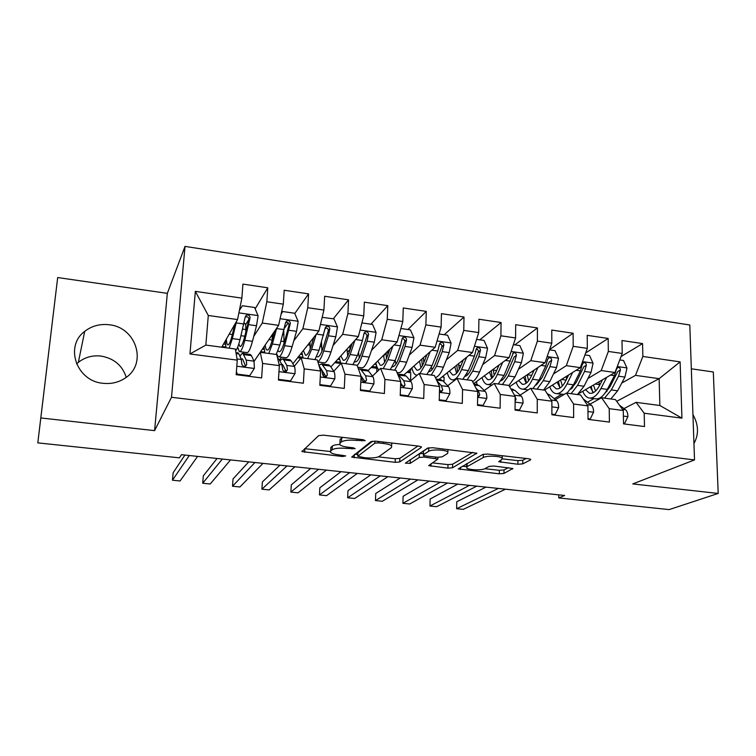 <?xml version="1.0" encoding="UTF-8"?>
<svg xmlns="http://www.w3.org/2000/svg" width="756" height="756" viewBox="0 0 756 756"><rect width="100%" height="100%" fill="white"/><g stroke="black" fill="none" stroke-linecap="round" stroke-linejoin="round"><path stroke-width="1.13" d="M365.205 440.672L363.381 439.756L323.398 435.163L318.616 435.636L301.965 451.578L342.496 456.52L345.672 455.925L339.009 454.876C334.757 454.365 331.978 453.572 330.674 452.485L330.674 451.02L332.13 449.782C334.738 448.242 339.661 447.788 346.919 448.412L355.159 448.677L353.354 447.807L348.355 447.24C344.065 446.72 341.249 445.898 339.898 444.774L339.916 443.177L341.457 441.873C344.188 440.247 349.272 439.756 356.728 440.408L365.205 440.672M109.233 324.778C99.962 323.681 91.788 325.883 84.71 331.364C64.364 346.21 76.526 381.222 103.014 383.292C111.217 384.171 118.597 382.432 125.146 378.094C147.703 364.071 136.505 327.282 109.233 324.778M126.233 377.32C122.396 365.45 113.995 358.372 101.03 356.076C92.459 355.131 84.899 357.229 78.35 362.37L76.583 363.957M517.888 464.25L522.755 463.872L530.476 459.931L530.703 459.355L528.605 458.75L487.714 454.044L482.782 454.46L458.259 468.909L499.31 473.814L503.968 473.454L512.851 468.503L493.895 466.027L489.141 466.405L484.974 468.654C481.95 470.534 468.436 470.043 466.698 467.992L467.085 466.66L483.282 457.503C486.344 455.481 500.415 455.925 502.22 458.108L501.719 459.61L498.667 461.699L517.888 464.25L517.917 460.631L522.774 460.243L526.204 458.467M564.628 495.492L181.459 454.687L179.408 457.843L37.8 442.874L40.815 417.955L154.583 430.636L171.508 397.278L694.518 459.903L632.781 483.925L718.2 493.441L669.154 509.601L558.75 497.93L564.628 495.492M421.319 447.41L421.404 446.862L418.966 446.144L375.732 441.173L370.894 441.636L351.672 457.096L395.171 462.332L399.735 461.944L421.319 447.41L421.338 446.805M432.508 447.703L476.8 453.194L452.532 467.775L447.921 468.144L428.671 465.63L437.913 459.043L423.946 457.068L419.23 457.474L410.196 463.362L405.348 463.163L427.622 448.138L432.508 447.703M171.508 397.278L185.012 246.399L689.803 324.995L694.518 459.903M189.954 353.959L195.341 291.362L241.873 298.129L237.535 319.571L208.287 315.479L205.849 345.086L189.954 353.959L237.261 360.139L236.174 374.692L261.623 377.924L262.615 363.447L279.351 365.63L278.425 380.06L303.373 383.226L304.205 368.871L320.61 371.007L319.835 385.314L344.282 388.423L344.972 374.192L361.056 376.29L360.423 390.474L384.388 393.517L384.936 379.408L400.708 381.459L400.217 395.52L423.719 398.506L424.125 384.52L439.595 386.533L439.236 400.482L462.294 403.411L462.568 389.538L477.735 391.513L477.508 405.339L500.122 408.212L500.274 394.452L515.157 396.399L515.053 410.102L537.242 412.927L537.27 399.281L551.871 401.19L551.889 414.779L573.662 417.548L573.577 404.016L587.903 405.887L588.045 419.372L609.412 422.084L609.204 408.665L623.275 410.508L623.52 423.88L644.499 426.545L644.188 413.23L636.079 402.343L659.865 405.5L659.137 378.671L635.503 375.363L621.763 383.046M255.159 308.845L267.785 287.8L242.922 284.105L241.873 298.129M267.785 287.8L266.83 301.757L283.302 304.158L278.614 325.335L254.073 361.292M294.783 313.513L308.571 293.876L284.19 290.247L283.302 304.158M308.571 293.876L307.768 307.72L323.908 310.064L318.89 330.977L292.884 363.768M333.301 318.796L348.563 299.83L324.664 296.267L323.908 310.064M348.563 299.83L347.902 313.551L363.74 315.857L358.401 336.514L330.873 366.934M370.95 324.201L387.79 305.66L364.345 302.173L363.74 315.857M387.79 305.66L387.261 319.278L402.797 321.536L397.155 341.948L368.068 370.525M407.909 329.512L426.271 311.387L403.269 307.966L402.797 321.536M426.271 311.387L425.874 324.891L441.107 327.112L435.182 347.278L404.006 374.815M444.197 334.728L464.014 317.01L441.457 313.655L441.107 327.112M464.014 317.01L463.749 330.4L478.699 332.574L472.491 352.513L438.924 379.436M479.843 339.841L501.058 322.519L478.917 319.23L478.699 332.574M501.058 322.519L500.916 335.806L515.592 337.941L509.109 357.645L473.643 383.67M514.855 344.878L537.422 327.934L515.687 324.702L515.592 337.941M537.422 327.934L537.393 341.117L551.795 343.205L545.057 362.682L509.582 386.666M549.593 349.574L573.114 333.245L551.776 330.07L551.795 343.205M573.114 333.245L573.199 346.324L587.336 348.374L580.353 367.633L544.396 390.134M585.664 352.976L608.155 338.461L587.204 335.343L587.336 348.374M608.155 338.461L608.344 351.436L622.226 353.458L615.006 372.491L578.538 393.734M621.054 356.548L642.562 343.583L621.99 340.521L622.226 353.458M642.562 343.583L642.865 356.454L680.116 361.869L681.931 418.153L644.188 413.23M589.992 404.167L601.578 397.75L615.46 399.593L623.275 410.508M609.204 408.665L601.578 397.75M606.936 391.334L605.783 391.977M593.942 398.601L587.506 402.201M616.707 401.332L659.137 378.671L680.116 361.869M642.865 356.454L635.503 375.363M555.376 399.669L566.442 393.073L580.58 394.953L587.903 405.887M573.577 404.016L566.442 393.073M615.006 372.491L601.218 370.553L587.932 378.52M572.651 387.677L571.423 388.414M561.576 394.311L554.233 398.714M608.344 351.436L601.218 370.553M520.128 395.114L530.655 388.31L545.048 390.228L551.871 401.19M537.27 399.281L530.655 388.31M580.353 367.633L566.31 365.658L553.486 373.927M573.199 346.324L566.31 365.658M484.227 390.474L494.197 383.453L508.864 385.409L515.157 396.399M500.274 394.452L494.197 383.453M545.057 362.682L530.759 360.678L518.427 369.287M537.393 341.117L530.759 360.678M440.068 391.627L440.663 391.164M447.665 385.758L457.049 378.51L471.99 380.504L477.735 391.513M462.568 389.538L457.049 378.51M509.109 357.645L494.547 355.603L482.715 364.59M500.916 335.806L494.547 355.603M410.413 380.977L419.193 373.473L434.416 375.505L439.595 386.533M424.125 384.52L419.193 373.473M472.491 352.513L457.645 350.425L446.342 359.847M463.749 330.4L457.645 350.425M372.453 376.138L380.608 368.342L396.125 370.402L400.708 381.459M384.936 379.408L380.608 368.342M435.182 347.278L420.052 345.161L409.279 355.074M425.874 324.891L420.052 345.161M333.765 371.234L341.268 363.107L357.097 365.214L361.056 376.29M344.972 374.192L341.268 363.107M397.155 341.948L381.742 339.784L371.517 350.302M387.261 319.278L381.742 339.784M294.32 366.291L301.162 357.768L317.293 359.913L320.61 371.007M304.205 368.871L301.162 357.768M324.494 373.974L323.681 374.881M358.401 336.514L342.695 334.313L333.027 345.549M318.767 362.115L318.163 362.823M347.902 313.551L342.695 334.313M254.092 361.349L260.253 352.324L276.715 354.517L279.351 365.63M262.615 363.447L260.253 352.324M318.89 330.977L302.873 328.737L293.772 340.89M281.572 357.191L279.408 360.073M307.768 307.72L302.873 328.737M205.849 345.086L235.324 349.007L237.261 360.139M278.614 325.335L262.275 323.039L253.723 336.439M243.687 352.164L242.846 353.477M266.83 301.757L262.275 323.039M558.741 494.868L558.75 497.93M718.2 493.441L713.314 371.98L691.334 368.815M154.583 430.636L167.331 293.347L57.683 277.556L40.815 417.955M57.683 277.556L37.8 442.874M167.331 293.347L185.012 246.399M623.993 408.58L636.079 402.343M237.535 319.571L221.725 347.193M476.847 384.454L476.563 381.534M443.999 381.903L444.112 377.216L442.033 376.942M410.527 380.882L410.782 372.784L406.898 372.264M376.743 372.037L376.894 368.276L371.13 367.51M334.728 362.672L340.833 363.485M297.666 357.739L300.841 358.164M195.341 291.362L208.287 315.479M659.865 405.5L681.931 418.153M693.942 443.517C698.969 434.483 698.638 424.834 692.931 414.562M245.577 324.834L248.96 319.183M284.615 328L288.187 322.906M324.995 329.106L325.968 327.906M342.865 437.403L341.636 438.074L341.457 441.873M340.02 440.946L340.096 439.397L341.636 438.074M339.624 444.443C335.891 444.651 333.462 445.199 332.319 446.087L332.13 449.782M330.788 448.762L330.863 447.335L332.319 446.087M304.602 448.667L330.306 451.521M378.387 456.87L395.293 458.75L399.858 458.353L417.936 446.031M354.753 454.243L357.815 454.583M378.189 442.874L374.815 443.186L357.749 456.312L364.581 457.701C371.565 458.306 376.45 457.881 379.238 456.416L391.466 447.561L391.636 445.86C390.37 444.793 387.667 443.999 383.519 443.479L378.189 442.874L378.246 441.466M357.739 456.322L357.909 452.683L372.727 441.135M391.712 443.715L392.166 443.063M472.812 452.334L452.617 464.231L452.532 467.775M432.441 462.88L448.006 464.609L452.617 464.231M423.369 453.354L419.334 453.817L410.31 459.79L410.196 463.362M409.686 460.007L410.31 459.79M447.59 453.487L447.902 452.022C445.974 449.716 431.392 449.187 428.643 451.332L423.398 454.753L423.313 455.263L425.675 455.953L437.374 457.267L442.137 456.86L447.59 453.487M423.322 454.81L423.511 451.067L428.378 447.845M502.485 458.873L517.917 460.631M466.499 463.778L466.717 466.925M484.88 468.701L499.347 470.308L503.997 469.948L508.438 467.652M462.285 466.197L466.726 466.688M236.59 321.224L232.347 338.603L229.153 348.185M234.851 324.248L232.139 335.314C230.429 342.062 228.955 345.227 227.726 344.802C226.989 344.349 226.535 342.449 226.346 339.113M225.949 347.76L225.316 340.918M239.397 310.376L242.411 305.736L254.583 307.484L258.089 315.791L256.511 325.76L252.457 341.325C250.293 349.366 248.384 353.109 246.74 352.57L239.794 351.644M245.794 332.271L245.842 329.531C245.889 325.874 245.577 323.833 244.925 323.398L244.698 323.37M237.686 347.146L239.283 351.578C240.862 352.116 242.714 348.355 244.84 340.295L250.075 317.775C249.792 315.375 248.526 314.543 246.276 315.29L245.19 317.085L240.011 339.642C238.442 345.785 236.978 349.48 235.617 350.708M233.859 328.284L233.878 325.949M246.276 315.28L245.227 317.066C247.581 316.329 248.809 317.199 248.922 319.693L244.585 337.015C242.818 343.734 241.277 346.872 239.964 346.437L238.82 343.914M225.789 347.004L222.113 346.513M236.382 371.857L237.337 374.135L249.726 375.713L254.403 368.285L254.016 361.16L251.436 355.622L249.981 354.451M237.592 352.816L238.953 353.969L241.334 359.497L241.769 363.806C242.194 365.885 243.489 366.651 245.653 366.102L246.711 364.449L246.248 360.139L242.941 353.524C242.09 353.137 241.126 354.129 240.039 356.501M241.145 359.062L242.213 358.75L242.931 359.686L245.558 366.159L246.711 364.449M184.899 455.055L173.124 472.812L172.472 480.211L189.274 455.518M172.472 480.211L180.07 480.977L197.59 456.407M237.337 374.135L236.902 374.787M249.272 376.356L249.726 375.713M276.753 328.057L272.368 344.018L268.758 353.458M274.674 331.1L272.037 340.748C270.147 347.41 268.446 350.51 266.944 350.047C266.112 349.622 265.526 347.93 265.195 344.991M264.874 352.939L263.967 346.796M281.137 313.938L282.725 311.529L294.67 313.249L298.166 321.47L296.532 331.336L292.1 346.692C289.718 354.63 287.554 358.297 285.598 357.72L278.888 356.832M284.029 343.186L283.765 331.185M282.725 311.529L281.1 314.099M276.583 353.808L278.265 356.747C280.164 357.323 282.281 353.638 284.625 345.681L290.323 323.445C290.058 321.111 288.839 320.279 286.656 320.95L285.532 322.774L279.89 345.038L276.205 354.451M268.938 339.51L272.207 340.105M274.097 333.216L272.226 335.343M272.207 339.954L272.226 334.681M285.551 322.632C287.809 322.065 288.953 322.963 288.99 325.326L284.247 342.411C282.3 349.045 280.542 352.126 278.955 351.653L278.057 350.623M264.666 352.183L260.659 351.644M313.797 337.412L311.179 346.087C309.11 352.655 307.201 355.689 305.443 355.197L303.364 350.557M316.15 334.435L311.633 349.338L307.626 358.627M303.09 358.023L301.946 352.353M322.169 317.34L333.982 318.89L337.488 327.046L335.796 336.807L330.996 351.965C328.406 359.79 325.987 363.39 323.729 362.776L317.917 362.011M321.895 351.304L321.489 342.298M317.841 361.746C319.75 360.754 321.687 357.163 323.662 350.973L328.397 335.777L329.796 329.011C329.559 326.743 328.387 325.912 326.271 326.507L325.099 328.35L319.013 350.34L314.931 359.601M307.909 344.83L310.007 345.114L310.206 348.998M313.022 339.983L312.767 338.697M310.007 345.114L309.96 342.232M325.146 328.085C327.282 327.717 328.331 328.643 328.302 330.854L323.162 347.713C321.045 354.262 319.07 357.276 317.227 356.775L316.736 356.454M302.835 357.267L298.497 356.69M278.473 379.361L290.521 380.901L295.029 373.53C295.209 369.967 295.001 367.605 294.405 366.443L291.23 360.877L289.472 359.676M285.428 369.712L284.738 371.602M277.556 358.051L278.973 359.261L281.969 364.817L282.593 369.098C283.018 371.13 284.284 371.905 286.373 371.413L287.441 369.731L286.789 365.441L283.727 359.884L282.687 358.779L279.796 360.782M281.459 363.872L282.82 364.902L286.108 371.413L287.441 369.731M217.066 458.486L203.298 475.893L202.702 483.245L222.358 459.043M202.702 483.245L210.196 484.001L230.542 459.913M289.992 381.534L290.521 380.901M319.873 384.624L330.523 385.985L334.87 378.671C335.002 375.137 334.719 372.793 334.02 371.621L330.259 366.027L328.227 364.798M324.267 373.615L323.275 375.855M319.004 365.63L321.82 370.024L322.632 374.296C323.067 376.271 324.296 377.046 326.318 376.611L327.386 374.91L326.554 370.648L321.678 363.929L318.881 365.214M321.385 369.334L325.883 376.554L327.386 374.91M248.743 461.859L233.046 478.926L232.517 486.231L254.923 462.511M232.517 486.231L239.898 486.977L262.984 463.371M329.928 386.599L330.523 385.985M352.211 343.356L349.584 351.313C347.354 357.805 345.237 360.782 343.233 360.253L340.852 355.906M354.838 340.455L350.17 354.564L345.775 363.702M340.861 363.541L339.246 357.673M361.916 322.906L372.557 324.437L376.072 332.517L374.324 342.175L369.164 357.134C366.386 364.855 363.721 368.389 361.16 367.737L357.843 367.303M350.019 349.357L347.25 352.381M359.232 358.013L358.524 352.22M357.21 365.535C358.845 363.759 360.432 360.631 361.963 356.161L367.057 341.164L368.531 334.473C368.314 332.262 367.18 331.421 365.12 331.969L363.92 333.831L362.455 340.521L357.408 355.537L352.939 364.657M346.154 350.047L347.127 350.179L347.722 356.029M350.037 349.952L349.867 345.946M347.127 350.179L347.089 349.017M351.294 344.367L351.36 345.946M363.995 333.462C365.998 333.273 366.953 334.209 366.868 336.269L361.349 352.92C359.072 359.374 356.889 362.341 354.8 361.803L355.471 361.897M340.304 362.256L335.664 361.642M389.935 349.045L387.289 356.454C384.899 362.852 382.583 365.772 380.334 365.224L377.679 361.084M392.808 346.22L387.979 359.686L383.226 368.692M379.002 369.873C377.613 368.862 376.573 366.509 375.893 362.833M400.869 328.501L410.413 329.871L413.919 337.885L412.124 347.439L406.624 362.209C403.657 369.835 400.765 373.303 397.921 372.613L396.995 372.491M386.146 353.373L383.623 355.849M376.573 365.715L375.184 368.049M395.964 363.995L395.152 360.48M394.689 370.213L399.565 361.255L404.999 346.446L406.539 339.841C406.341 337.677 405.235 336.836 403.241 337.327L402.012 339.198L400.482 345.823L395.086 360.65L390.257 369.627M383.585 355.273L384.643 362.2M386.439 358.627L386.118 352.797M387.658 351.275L387.866 354.838M402.107 338.754C403.978 338.716 404.847 339.661 404.715 341.589L398.828 358.023C396.635 363.816 394.452 366.755 392.269 366.849M376.223 367.047L372.16 366.509M360.451 389.784L369.75 390.975L373.955 383.717C374.05 380.211 373.691 377.877 372.888 376.705L368.569 371.083L366.263 369.826M362.379 377.773L361.85 378.671M360.385 374.409L361.907 379.389C362.341 381.326 363.541 382.092 365.498 381.714L366.565 379.994L365.554 375.741L361.34 370.128L359.941 368.994L358.457 369.022M279.947 465.176L262.389 481.922L261.907 489.179L286.996 465.932M261.907 489.179L269.183 489.907L294.935 466.773M361.538 376.63L364.902 381.6L366.565 379.994M369.098 391.57L369.75 390.975M400.236 394.849L408.24 395.86L412.294 388.66C412.351 385.191 411.925 382.867 411.018 381.685L406.161 376.044L403.591 374.768M400.576 385.05L403.94 386.713L405.008 384.984L403.827 380.75L397.618 374.003L404.564 374.891M310.697 468.455L291.315 484.87L290.88 492.09L318.569 469.287M290.88 492.09L298.062 492.808L326.394 470.119M400.652 383.094L403.175 386.552L405.008 384.984M407.531 396.456L408.24 395.86M426.96 354.536L424.296 361.491C421.753 367.813 419.249 370.676 416.764 370.1L413.853 366.121M430.098 351.767L425.099 364.713L419.986 373.577M417.265 375.127L416.055 375.014C414.203 374.352 412.814 371.961 411.897 367.851M439.085 333.991L447.571 335.21L451.077 343.148L449.234 352.608L443.403 367.189C440.795 373.54 438.111 376.979 435.361 377.499M411.103 368.55L410.224 371.574L409.109 372.557M432.082 369.552L431.336 367.454M431.251 375.08L436.467 366.254L442.232 351.635L443.838 345.095C443.649 342.988 442.591 342.147 440.644 342.591L439.397 344.471L437.8 351.02L432.073 365.658L426.894 374.503M419.485 361.141L420.95 367.87M422.302 365.8L421.753 359.147M423.426 357.664L423.643 360.621L424.579 360.744M439.501 343.98C441.249 344.065 442.043 345.01 441.873 346.806L435.626 363.041C433.528 368.248 431.364 371.12 429.143 371.659M423.842 362.625L423.643 360.621M410.224 371.574L408.013 371.281M439.255 399.811L446.012 400.671L449.924 393.517C449.933 390.068 449.442 387.762 448.44 386.581L443.063 380.92L440.247 379.616M340.984 471.678L319.845 487.781L319.467 494.953L349.669 472.604M319.467 494.953L326.545 495.662L357.371 473.426M439.472 391.315L441.665 391.617L442.723 389.879L441.381 385.654L436.959 380.911M439.51 389.671L440.748 391.41L442.723 389.879M445.237 401.238L446.012 400.671M463.343 359.847L460.631 366.443C457.947 372.68 455.254 375.496 452.551 374.891L449.385 371.045M466.707 357.144L461.547 369.646C458.306 377.131 455.074 380.495 451.833 379.758C449.839 379.087 448.317 376.743 447.268 372.736M476.582 339.378L484.048 340.446L487.554 348.327L485.654 357.683L479.521 372.084C477.338 377.093 475.033 380.287 472.594 381.657M443.829 375.505L442.468 376.998M467.577 374.815L466.981 373.615M467.151 379.862L472.708 371.158L478.784 356.728L480.447 350.264C480.277 348.195 479.247 347.363 477.357 347.76L476.091 349.65L474.437 356.123L468.389 370.572L462.88 379.285M454.781 366.707L456.633 373.209M457.607 372.046L456.785 365.101M458.59 363.664L458.75 365.403L460.933 365.706M476.204 349.121C477.83 349.319 478.539 350.255 478.34 351.937L471.763 367.964C469.75 372.642 467.643 375.411 465.422 376.271M459.317 369.278L458.75 365.403M477.518 404.677L483.075 405.377L486.845 398.289C486.826 394.868 486.269 392.562 485.163 391.381L479.304 385.702L476.233 384.369M370.837 474.853L347.977 490.653L347.647 497.779L380.306 475.864M347.647 497.779L354.64 498.478L387.894 476.667M477.65 396.541L478.69 396.427L479.748 394.679L478.246 390.474L476.1 388.367M482.243 405.944L483.075 405.377M499.055 365.044L496.314 371.309C493.488 377.461 490.616 380.23 487.696 379.597L484.303 375.855M502.664 362.379L497.325 374.494C493.923 381.884 490.474 385.191 486.977 384.426C484.851 383.736 483.197 381.44 482.026 377.518M513.381 344.66L519.854 345.596L523.36 353.402L521.423 362.672L514.978 376.885L508.93 385.522M502.457 379.862L502.078 379.266M502.409 384.549L508.297 375.978L514.675 361.727L516.395 355.329C516.235 353.307 515.242 352.476 513.4 352.835L504.054 375.411L498.213 383.991M489.491 372.037L491.712 378.321M492.326 377.726L491.239 370.761M493.158 369.344L493.243 370.119L496.635 370.572M516.395 355.329L514.146 356.964L507.248 372.793C505.339 376.989 503.307 379.625 501.133 380.731M494.235 375.26L493.243 370.119M515.063 409.45L519.448 410.007L523.086 402.967C523.039 399.574 522.415 397.278 521.224 396.097L514.883 390.398L511.576 389.047M400.255 477.99L375.732 493.479L375.458 500.567L410.48 479.077M375.458 500.567L382.347 501.256L417.955 479.871M515.12 401.105L516.083 399.395L514.543 395.322M518.559 410.555L519.448 410.007M534.161 370.043L531.355 376.082C528.397 382.167 525.354 384.87 522.235 384.218L518.607 380.561M537.97 367.473L532.47 379.257C528.907 386.552 525.25 389.794 521.508 389C519.249 388.31 517.473 386.042 516.178 382.196M549.499 349.848L555.017 350.642L558.523 358.382L556.539 367.567L549.81 381.6L543.564 390.03M533.093 372.349L532.904 370.894M537.053 389.16L543.243 380.712L549.924 366.641L551.691 360.31C551.549 358.325 550.576 357.503 548.78 357.824L547.486 359.714L545.728 366.055L539.085 380.155L532.923 388.612M528.179 389.907L522.717 389.16M523.615 377.168L526.176 383.245M526.46 383.027L525.108 376.167M551.691 360.31L549.31 361.907L542.099 377.546L536.288 385.031M528.595 380.797L527.149 374.787M551.889 414.127L555.159 414.543L558.675 407.56C558.59 404.186 557.9 401.909 556.624 400.727L549.82 395.01L547.231 393.725M429.238 481.071L403.118 496.276L402.882 503.316L440.209 482.243M402.882 503.316L409.676 503.997L447.571 483.027M554.224 415.082L555.159 414.543M568.635 374.967L565.781 380.769C562.691 386.779 559.487 389.444 556.161 388.754L552.324 385.173M572.651 372.453L566.991 383.935C563.267 391.135 559.421 394.32 555.433 393.498C553.052 392.799 551.152 390.559 549.754 386.779M584.955 354.942L589.557 355.603L593.063 363.286L591.041 372.368L584.029 386.24L577.48 394.537M566.584 379.143L566.197 376.488M571.082 393.687L577.575 385.362L584.53 371.461L586.354 365.195C586.221 363.258 585.276 362.436 583.528 362.729L582.233 364.619L580.41 370.884L573.483 384.813L567.028 393.148M564.203 394.405L556.718 393.668M557.172 382.139L560.054 388.017M559.931 387.885L558.419 381.355M586.354 365.195L583.849 366.764L576.327 382.205L570.884 389.189M562.37 386.023L560.574 380.003M588.036 418.72L590.228 419.004L593.611 412.067C593.498 408.722 592.751 406.463 591.39 405.273L583.235 398.922M457.815 484.114L430.126 499.026L429.937 506.029L469.495 485.361M429.937 506.029L436.647 506.7L476.752 486.136M589.236 419.523L590.228 419.004M602.504 379.777L599.602 385.38C596.389 391.315 593.025 393.923 589.51 393.224L585.475 389.699M606.718 377.31L600.907 388.527C597.032 395.643 592.987 398.771 588.782 397.921C586.269 397.212 584.265 394.991 582.753 391.277M619.769 359.941L623.483 360.48L626.979 368.087L624.919 377.093L617.643 390.795L610.81 398.979M599.546 385.503L598.932 381.856M604.526 398.138L611.302 389.935L618.531 376.204L620.402 369.996C620.279 368.096 619.362 367.274 617.661 367.539L616.348 369.429L614.486 375.637L607.285 389.387C603.382 396.484 599.3 399.612 595.048 398.752L590.134 398.1M590.171 386.959L593.356 392.657M591.173 386.373L592.524 391.75M597.75 398.799L598.884 399.244M620.402 369.996L617.775 371.527L609.969 386.788L604.942 393.214M595.596 391.013L593.451 385.04M623.511 423.237L624.664 423.379L627.924 416.49C627.773 413.182 626.979 410.924 625.543 409.743L619.466 405.188M596.815 400.387L590.634 403.808M485.985 487.119L456.775 501.748L456.633 508.703L498.365 488.433M456.633 508.703L463.248 509.364L505.509 489.198M623.624 423.889L624.664 423.379M356.785 439L356.728 440.408M340.096 439.397L339.916 443.177M351.956 447.646L351.899 448.979M346.985 447.061L346.919 448.412M330.863 447.335L330.674 451.02M342.553 455.263L342.496 456.52M304.876 448.695L304.668 452.353M361.897 439.586L361.831 440.994M399.858 458.353L399.735 461.944M395.293 458.75L395.171 462.332M354.337 454.564L354.195 457.815M374.9 441.107L374.815 443.186M357.909 452.683L357.749 456.312M383.575 442.08L383.519 443.479M476.658 453.09L476.649 453.761M448.006 464.609L447.921 468.144M431.014 463.759L430.939 466.272M435.636 457.068L435.598 458.382M423.984 455.613L423.946 457.068M419.334 453.817L419.23 457.474M428.737 447.769L428.643 451.332M423.511 451.067L423.398 454.753M500.831 460.083L500.803 462.322M483.33 454.252L483.282 457.503M467.151 463.409L467.085 466.66M512.653 468.37L512.644 469.032M503.997 469.948L503.968 473.454M499.347 470.308L499.31 473.814M460.48 467.227L460.442 469.523M530.476 459.204L530.476 459.931M522.774 460.243L522.755 463.872M257.994 315.583L238.887 312.871M240.011 339.642L232.347 338.603M229.219 334.095L232.338 334.521M232.857 327.735L233.878 327.877M242.667 329.087L245.842 329.531M241.003 335.702L244.793 336.212M252.457 341.325L244.84 340.295M243.942 324.012L236.203 322.925M256.511 325.76L248.819 324.683M225.458 344.263L223.549 344.008M248.922 319.693L250.075 317.775M236.808 366.216L254.281 368.465M243.791 354.611L251.436 355.622M236.118 353.6L238.953 353.969M246.248 360.139L254.016 361.16M237.053 358.939L241.334 359.497M298.081 321.262L280.079 318.711M279.89 345.038L272.368 344.018M282.801 334.634L283.991 334.795M280.977 341.154L284.001 341.561M292.1 346.692L284.625 345.681M284.209 329.616L276.62 328.558M296.532 331.336L288.99 330.287M264.194 349.452L262.332 349.196M288.99 325.326L290.323 323.445M272.878 334.993L272.973 333.604M337.403 326.847L320.459 324.437M319.013 350.34L311.633 349.338M320.194 346.503L321.593 346.692M330.996 351.965L323.662 350.973M323.71 335.125L316.414 334.105M335.796 336.807L328.397 335.777M302.23 354.536L300.397 354.299M328.302 330.854L329.796 329.011M278.964 371.65L294.916 373.71M283.727 359.884L291.23 360.877M277.802 359.1L278.973 359.261M286.789 365.441L294.405 366.443M279.068 364.43L281.969 364.817M320.289 376.989L334.766 378.85M322.897 365.053L330.259 366.027M326.554 370.648L334.02 371.621M320.251 369.816L321.82 370.024M375.978 332.319L360.073 330.06M357.408 355.537L350.17 354.564M369.164 357.134L361.963 356.161M362.455 340.521L355.641 339.567M374.324 342.175L367.057 341.164M339.567 359.544L337.781 359.298M366.868 336.269L368.531 334.473M413.834 337.686L398.922 335.57M395.086 360.65L387.979 359.686M406.624 362.209L399.565 361.255M400.482 345.823L394.122 344.934M412.124 347.439L404.999 346.446M376.233 364.449L374.485 364.212M404.715 341.589L406.539 339.841M360.792 382.205L373.851 383.897M361.34 370.128L368.569 371.083M365.554 375.741L372.888 376.705M400.5 387.337L412.2 388.839M399.073 375.108L406.161 376.044M403.827 380.75L411.018 381.685M450.992 342.95L437.034 340.975M432.073 365.658L425.099 364.713M443.403 367.189L436.467 366.254M437.8 351.02L431.884 350.198M449.234 352.608L442.232 351.635M441.873 346.806L443.838 345.095M439.444 392.355L449.82 393.696M436.562 380.06L443.063 380.92M441.381 385.654L448.44 386.581M487.469 348.129L474.428 346.276M468.389 370.572L461.547 369.646M479.521 372.084L472.708 371.158M474.437 356.123L468.937 355.358M485.654 357.683L478.784 356.728M478.34 351.937L480.447 350.264M477.641 397.287L486.751 398.459M474.362 385.05L479.304 385.702M478.246 390.474L485.163 391.381M477.66 396.144L479.748 394.679M523.275 353.203L511.132 351.483M504.054 375.411L497.325 374.494M514.978 376.885L508.297 375.978M510.404 361.132L505.32 360.423M521.423 362.672L514.675 361.727M515.11 402.116L523.001 403.137M511.462 389.945L514.883 390.398M514.477 395.218L521.224 396.097M515.129 400.009L516.083 399.395M558.438 358.193L547.164 356.596M539.085 380.155L532.47 379.257M527.206 374.749L531.695 375.363M549.81 381.6L543.243 380.712M545.728 366.055L541.031 365.403M556.539 367.567L549.924 366.641M551.88 406.86L558.59 407.73M547.873 394.755L549.82 395.01M551.143 400.009L556.624 400.727M592.969 363.088L582.536 361.604M573.483 384.813L566.991 383.935M561.5 379.427L566.131 380.06M584.029 386.24L577.575 385.362M580.41 370.884L576.1 370.289M591.041 372.368L584.53 371.461M587.96 411.519L593.526 412.237M583.604 399.47L584.152 399.546M587.119 404.715L591.39 405.273M626.894 367.898L617.265 366.537M607.285 389.387L600.907 388.527M595.199 384.029L599.376 384.596M617.643 390.795L611.302 389.935M614.486 375.637L610.546 375.089M624.919 377.093L618.531 376.204M623.379 416.093L627.849 416.66M622.434 409.336L625.543 409.743M78.35 362.37L84.71 331.364M301.994 451.096L301.965 451.578M391.74 443.016L391.636 445.86M437.951 457.323L437.913 459.043M447.958 449.48L447.902 452.022M502.239 455.717L502.22 458.108M244.925 323.398L244.112 323.294M250.548 354.526L242.941 353.524M238.121 352.882L235.948 352.598M266.944 350.047L267.435 350.113M278.955 351.653L279.465 351.72M285.579 322.51L286.656 320.95M305.443 355.197L306.01 355.273M317.227 356.775L317.822 356.86M325.222 327.802L326.271 326.507M290.153 359.761L282.687 358.779M329.002 364.902L321.678 363.929M343.233 360.253L343.876 360.347M364.137 333.046L365.12 331.969M380.334 365.224L381.052 365.318M402.324 338.215L403.241 337.327M367.132 369.949L359.941 368.994M416.764 370.1L417.558 370.204M439.812 343.328L440.644 342.591M441.306 379.748L436.089 379.058M452.882 379.899L454.904 380.164M452.551 374.891L453.411 375.004M476.601 348.365L477.357 347.76M477.386 384.52L473.842 384.057M488.111 384.568L491.901 385.078M487.696 379.597L488.631 379.72M512.71 353.345L513.4 352.835M512.814 389.208L510.895 388.953M522.235 384.218L523.228 384.35M548.166 358.24L548.78 357.824M556.161 388.754L557.229 388.896M582.98 363.069L583.528 362.729M589.51 393.224L590.634 393.366M617.161 367.832L617.661 367.539"/></g></svg>
